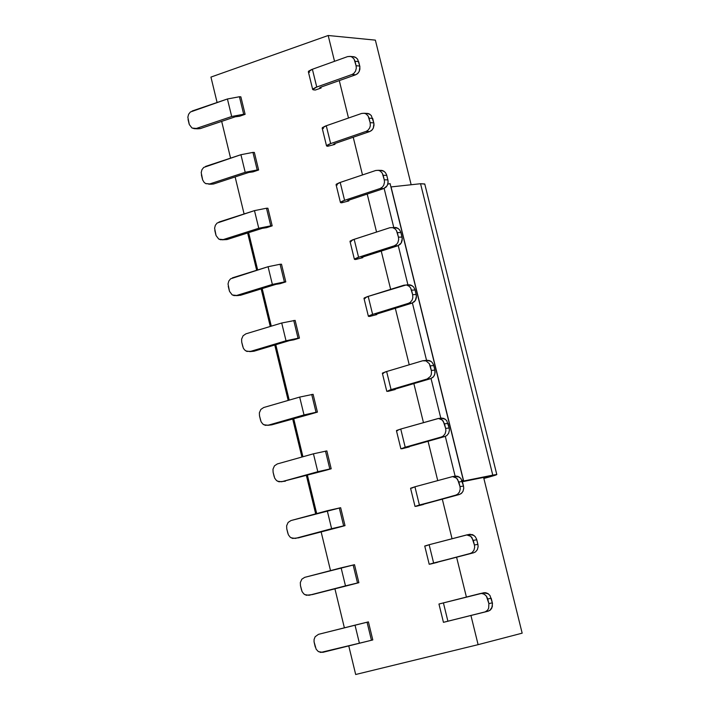<?xml version="1.0" encoding="UTF-8"?>
<svg xmlns="http://www.w3.org/2000/svg" width="710" height="710" viewBox="0 0 710 710"><rect width="100%" height="100%" fill="white"/><g stroke="black" fill="none" stroke-linecap="round" stroke-linejoin="round"><path stroke-width="1.06" d="M375.368 40.133L411.161 184.742L375.368 40.133L328.18 35.5L334.534 61.3L328.18 35.5L375.368 40.133M483.608 477.422L522.161 633.169L478.114 644.662L355.683 674.5L348.761 645.905L355.683 674.5L478.114 644.662L522.161 633.169L483.608 477.422M408.987 446.67L444.957 436.49L408.987 446.67M423.151 504.348L459.272 494.533L423.151 504.348M437.36 562.222L473.641 552.779L437.36 562.222M451.613 620.3L488.063 611.221L451.613 620.3M484.61 612.064L443.448 622.324L447.904 621.206L443.404 602.852L447.904 621.206L485.267 611.851L487.53 610.209L488.649 608.284L488.888 603.633L492.332 602.817L492.483 603.598L491.781 608.15L490.486 609.899L488.063 611.221L489.962 610.334L492.323 606.722L492.332 602.817L489.998 595.539L488.027 593.613L485.604 592.69L480.058 593.587L482.17 593.48L484.602 594.43L486.563 596.365L487.743 599.009L491.187 598.202L492.332 602.817L488.888 603.633L486.412 596.151L484.158 594.163L481.433 593.427L438.957 604.024L480.279 593.542M320.663 87.215L319.651 87.836L321.115 88.022L320.902 87.135L321.115 88.022L319.961 87.942L320.663 87.215L355.666 74.781L320.663 87.215M334.534 143.66L333.514 144.237L334.969 144.37L334.774 143.571L334.969 144.37L333.824 144.325L334.534 143.66L369.688 131.572L334.534 143.66M348.459 200.291L347.421 200.832L348.867 200.912L348.699 200.211L348.867 200.912L347.731 200.903L348.459 200.291L383.764 188.558L348.459 200.291M362.428 257.118L361.381 257.623L362.819 257.65L362.668 257.038L362.819 257.65L361.683 257.677L362.428 257.118L397.884 245.74L362.428 257.118M376.442 314.139L375.386 314.61L376.815 314.583L376.69 314.06L376.815 314.583L375.688 314.645L376.442 314.139L412.057 303.117L376.442 314.139M394.875 389.195L430.686 378.652L394.875 389.195M383.551 373.336L382.433 373.105L385.814 371.765L422.654 360.778L386.63 371.516L391.077 389.621L427.145 378.989L430.686 378.652L433.091 377.214L434.351 375.412L435.106 372.448L434.875 370.096L434.875 373.992L433.553 376.682L430.686 378.652L427.145 378.989L430.446 376.424L431.334 374.33L431.494 371.197L429.328 363.697L426.036 360.893L422.654 360.778L424.491 360.565M249.68 351.627L253.958 351.237L289.565 340.578L293.727 339.859L289.565 340.578L253.958 351.237L250.16 351.512L286.023 340.773L281.71 323.006L295.129 320.387L281.71 323.006L245.891 333.842L281.71 323.006L286.023 340.773L298.049 338.217L293.736 320.467L298.049 338.217L286.023 340.773L250.16 351.512L245.971 351.015M238.48 295.511L275.933 284.346L280.104 283.68L275.933 284.346L240.459 295.298L236.643 295.466L272.365 284.426L268.069 266.72L230.581 278.817L228.797 281.053L228.034 283.964L229.516 291.366L232.108 294.792L233.989 295.582L236.643 295.466L232.472 295.005M222.31 239.802L227.005 239.554L262.345 228.3L266.525 227.688L262.345 228.3L227.005 239.554L223.171 239.607L258.76 228.265L254.482 210.621L217.127 223.029L215.352 225.274L214.597 228.185L216.071 235.578L218.653 238.968L220.526 239.749L223.171 239.607L219.008 239.181M211.243 184.201L213.603 183.988L248.802 172.441L252.991 171.891L248.802 172.441L213.603 183.988L209.743 183.934L245.198 172.299L240.93 154.709L203.726 167.427L201.951 169.69L201.205 172.601L202.669 179.967L204.178 182.452L205.838 183.668L209.743 183.934L205.598 183.544M197.708 128.812L200.238 128.616L235.312 116.777L239.501 116.271L235.312 116.777L200.238 128.616L196.359 128.448L231.682 116.511L227.422 98.983L190.36 112.011L188.603 114.283L187.848 117.203L189.313 124.543L191.877 127.889L194.398 128.714L196.359 128.448L192.224 128.093M318.453 634.349L315.142 636.737L314.077 639.497L314.06 641.804L316.154 649.206L318.16 651.398L320.76 652.446L366.964 641.387L322.802 652.339L359.402 643.233L355.018 625.146L368.41 621.88L318.453 634.349L355.018 625.146L359.402 643.233L371.445 640.26L367.052 622.2L371.445 640.26L322.802 652.339L318.55 651.656M312.249 594.607L353.074 584.197L309.019 595.282L345.486 585.865L341.111 567.84L354.512 564.698L304.696 577.354L341.111 567.84L345.486 585.865L357.52 582.972L353.145 564.974L357.52 582.972L309.019 595.282L304.785 594.634M298.12 537.923L339.229 527.202L295.289 538.42L331.614 528.693L327.257 510.73L340.658 507.712L290.976 520.554L327.257 510.73L331.614 528.693L343.649 525.879L339.291 507.934L343.649 525.879L295.289 538.42L291.064 537.807M281.586 481.762L325.437 470.402L281.604 481.753L317.796 471.715L313.447 453.805L326.857 450.912L313.447 453.805L277.308 463.941L313.447 453.805L317.796 471.715L329.822 468.982L325.473 451.098L329.822 468.982L281.604 481.753L277.397 481.176M267.75 425.325L271.735 424.846L311.69 413.788L271.735 424.846L267.972 425.272L304.013 414.933L299.682 397.085L313.101 394.307L299.682 397.085L263.685 407.522L299.682 397.085L304.013 414.933L316.039 412.27L311.708 394.449L316.039 412.27L304.013 414.933L267.972 425.272L263.765 424.731M441.434 436.961L401.035 448.827L405.206 447.22L400.751 429.053L438.523 418.474L442.268 420.018L444.522 423.843L448.037 423.408L449.164 427.97L449.394 430.331L448.631 433.304L446.812 435.558L444.957 436.49L446.83 435.549L448.64 433.295L449.394 430.331L449.164 427.97L445.649 428.423L443.2 421.039L440.972 419.122L438.283 418.474L400.751 429.053L405.206 447.22L441.434 436.961L444.957 436.49L441.434 436.961L443.288 436.02L445.117 433.766L445.88 430.784L445.649 428.423L449.164 427.97L446.634 420.471L443.732 418.359L440.546 418.226L445.223 419.131M397.609 430.65L396.712 430.42L400.751 429.053L396.437 430.668L400.875 448.747M455.776 495.118L415.039 506.443L419.397 505.014L414.924 486.785L452.598 476.587L456.521 478.087L458.882 482.028L462.37 481.469L463.506 486.048L463.728 488.409L462.964 491.382L461.678 493.157L459.272 494.533L461.154 493.61L462.973 491.373L463.728 488.418L463.506 486.048L460.009 486.625L457.551 479.206L455.314 477.262L452.616 476.587L414.924 486.785L419.397 505.014L459.272 494.533L455.776 495.118L457.639 494.204L459.476 491.968L460.24 488.986L460.009 486.625L463.506 486.048L460.897 478.442L457.852 476.312L454.764 476.233L459.539 477.164M411.72 488.16L414.924 486.785L410.566 488.249L415.022 506.407M470.171 553.489L429.213 564.281L433.624 563.003L429.142 544.721L466.718 534.914L470.81 536.361L473.286 540.416L476.756 539.733L477.892 544.33L478.123 546.7L477.351 549.664L475.514 551.883L473.641 552.779L475.531 551.874L477.36 549.655L478.123 546.7L477.892 544.33L474.422 545.023L471.955 537.577L469.709 535.606L466.994 534.905L429.142 544.721L433.624 563.003L473.641 552.779L470.171 553.489L472.043 552.593L473.881 550.374L474.653 547.401L474.422 545.023L477.892 544.33L476.552 539.05L475.212 536.609L472.611 534.666L469.115 534.408L473.907 535.393M468.556 534.559L469.115 534.408L468.556 534.559M425.876 545.875L429.142 544.721L424.74 546.034L429.213 564.281M483.51 592.797L488.329 593.826M354.05 59.054L354.982 61.264L358.648 61.575L359.899 66.802L359.233 71.382L357.991 73.236L355.666 74.781L357.485 73.725L359.242 71.364L359.899 69.154L359.748 66.039L356.092 65.737L354.112 59.161L352.133 57.119L350.243 56.383L347.589 56.614L312.391 69.261L316.749 87.028L352 74.497L355.666 74.781L352 74.497L353.802 73.45L355.577 71.089L356.313 68.071L356.092 65.737L359.748 66.039L357.609 59.196L355.497 57.27L352.719 56.631L355.914 57.519M352 74.497L315.95 87.33L312.888 88.954L312.719 89.54L313.5 89.868L312.693 89.495L316.749 87.028L312.391 69.261L308.344 71.763L312.666 89.389M309.622 72.216L308.53 71.959L308.539 71.213L311.592 69.553L347.589 56.614L350.562 56.445M368.108 115.97L369.049 118.188L372.688 118.384L373.948 123.629L373.283 128.199L371.499 130.542L369.688 131.572L372.049 130.036L373.283 128.19L374.019 125.2L373.797 122.865L370.158 122.679L368.17 116.076L366.183 114.008L364.283 113.254L361.621 113.458L326.272 125.75L330.647 143.589L366.049 131.403L369.688 131.572L366.049 131.403L367.86 130.374L369.644 128.031L370.309 125.803L370.158 122.679L373.797 122.865L371.286 115.517L368.943 113.76L366.52 113.396L369.945 114.292M366.049 131.403L329.848 143.873L326.76 145.417L326.573 145.949L327.345 146.233L326.547 145.905L330.647 143.589L326.272 125.75L322.18 128.12L326.52 145.816M323.44 128.492L322.358 128.288L322.393 127.614L325.473 126.043L361.621 113.458L364.399 113.272M382.211 173.071L383.16 175.308L386.781 175.388L388.042 180.651L387.882 183.775L387.012 185.887L383.764 188.558L386.133 187.041L387.376 185.212L388.113 182.23L387.891 179.887L384.27 179.816L382.282 173.187L380.285 171.101L378.377 170.32L375.705 170.498L340.196 182.434L344.59 200.326L380.143 188.505L383.764 188.558L380.143 188.505L382.495 187.005L383.755 185.168L384.5 182.159L384.27 179.816L387.891 179.887L386.622 174.837L385.308 172.423L382.841 170.657L380.365 170.347L384.021 171.261M380.143 188.505L343.045 200.877L340.667 202.075L340.871 202.732L341.688 202.794L340.445 202.519L344.59 200.326L340.196 182.434L336.07 184.662L340.427 202.43M337.312 184.973L336.238 184.813L336.291 184.201L339.389 182.718L375.705 170.498L378.279 170.302M396.366 230.377L397.325 232.631L400.919 232.587L402.259 238.658L401.141 243.104L397.884 245.74L400.262 244.249L401.514 242.43L402.18 240.228L402.029 237.105L398.434 237.149L396.437 230.493L395.008 228.815L392.523 227.59L389.834 227.733L354.175 239.314L358.577 257.268L394.29 245.811L397.884 245.74L394.29 245.802L396.65 244.329L397.911 242.5L398.665 239.501L398.434 237.149L402.029 237.105L400.751 232.019L399.366 229.525L396.783 227.741L394.254 227.511L398.141 228.434M394.29 245.811L357.769 257.544L354.627 258.919L354.814 259.487L358.577 257.268L354.175 239.314L350.003 241.4L354.379 259.239M351.228 241.631L350.057 241.16L352.63 239.847L389.834 227.733L395.772 227.493M410.575 287.878L411.534 290.15L415.101 289.982L416.45 296.07L415.332 300.507L412.057 303.117L414.445 301.652L415.696 299.842L416.371 297.641L416.22 294.517L412.652 294.685L410.646 288.003L409.208 286.299L406.706 285.047L404.008 285.171L368.197 296.389L372.617 314.406L408.481 303.303L412.057 303.117L408.481 303.303L410.318 302.327L412.128 300.028L412.803 297.818L412.652 294.685L416.22 294.517L414.933 289.396L413.477 286.822L410.762 285.029L408.197 284.87L412.315 285.793M408.481 303.303L371.809 314.663L368.641 315.959L368.801 316.447L372.617 314.406L368.197 296.389L363.981 298.333L368.375 316.243M365.197 298.493L364.141 298.44L364.23 297.969L367.381 296.647L406.155 284.958M429.248 363.573L430.216 365.863L433.757 365.543L434.875 370.096L431.343 370.425L434.875 370.096L433.579 364.922L432.026 362.242L429.656 360.618L426.515 360.387L430.952 361.301M427.145 378.989L390.26 389.861L386.941 391.396L391.077 389.621L386.63 371.516L382.362 373.274L386.781 391.281M245.891 333.842L243.068 335.786L241.604 339.158L241.728 342.202L243.29 348.051L244.524 349.879L246.84 351.414L253.958 351.237M232.383 277.85L268.069 266.72L280.086 264.262L284.39 281.941L285.793 281.888L280.104 283.68L285.793 281.888L284.39 281.941L280.086 264.262L268.069 266.72L272.365 284.426L284.39 281.941L272.365 284.426L236.643 295.466L240.459 295.298M218.928 222.052L254.482 210.621L266.49 208.234L270.776 225.86L272.187 225.851L266.525 227.688L272.187 225.851L270.776 225.86L266.49 208.234L254.482 210.621L258.76 228.265L270.776 225.86L258.76 228.265L223.171 239.607L227.005 239.554M205.518 166.433L240.93 154.709L252.938 152.401L257.206 169.965L258.626 169.992L252.991 171.891L258.626 169.992L257.206 169.965L252.938 152.401L240.93 154.709L245.198 172.299L257.206 169.965L245.198 172.299L209.743 183.934L213.603 183.988M192.144 111.008L227.422 98.983L239.439 96.746L243.69 114.257L245.119 114.328L239.501 116.271L245.119 114.328L243.69 114.257L239.439 96.746L227.422 98.983L231.682 116.511L243.69 114.257L231.682 116.511L196.359 128.448L200.238 128.616M304.696 577.354L301.821 579.2L300.33 582.537L300.454 585.599L302.043 591.536L303.827 593.942L306.321 595.273L312.728 594.51M290.976 520.554L288.118 522.418L286.636 525.764L286.76 528.826L288.34 534.736L290.115 537.124L292.6 538.437L299.017 537.763M277.308 463.941L274.459 465.831L272.986 469.186L273.101 472.239L274.681 478.132L276.456 480.501L278.923 481.788L285.358 481.211M263.685 407.522L260.845 409.43L259.372 412.794L259.496 415.847L261.067 421.722L262.833 424.065L265.291 425.334L271.735 424.846M448.037 423.408L444.522 423.843L445.649 428.423M462.37 481.469L458.882 482.028L460.009 486.625M476.756 539.733L473.286 540.416L474.422 545.023M491.187 598.202L487.743 599.009L488.888 603.633M358.648 61.575L354.982 61.264L356.092 65.737M372.688 118.384L369.049 118.188L370.158 122.679M386.781 175.388L383.16 175.308L384.27 179.816M400.919 232.587L397.325 232.631L398.434 237.149M415.101 289.991L411.534 290.15L412.652 294.685M433.757 365.543L430.216 365.863L431.343 370.425M242.793 346.613L241.728 342.202M229.303 290.639L228.238 286.236M215.858 234.85L214.802 230.466M202.457 179.248L201.4 174.873M189.1 123.824L188.052 119.475M315.284 647.058L314.202 642.568M301.537 590.081L300.454 585.599M287.834 533.29L286.76 528.826M274.175 476.694L273.101 472.239M260.57 420.284L259.496 415.847M344.377 627.817L334.916 588.776L344.377 627.817M330.514 570.609L321.124 531.843L330.514 570.609M316.695 513.587L307.377 475.105L316.695 513.587M302.93 456.761L293.674 418.554L302.93 456.761M289.21 400.12L275.782 344.705L289.21 400.12M271.291 326.156L262.185 288.588L271.291 326.156M257.668 269.96L248.633 232.667L257.668 269.96M244.098 213.958L235.125 176.932L244.098 213.958M230.572 158.135L221.671 121.374L230.572 158.135M217.1 102.506L210.941 77.088L328.18 35.5L210.941 77.088L217.1 102.506M339.282 80.603L348.495 118.02L339.282 80.603M353.225 137.234L362.499 174.935L353.225 137.234M367.212 194.061L376.557 232.046L367.212 194.061M381.243 251.083L390.66 289.352L381.243 251.083M395.328 308.291L409.226 364.78L395.328 308.291M413.859 383.604L423.444 422.548L413.859 383.604M428.059 441.274L437.715 480.51L428.059 441.274M442.303 499.148L452.03 538.677L442.303 499.148M456.592 557.217L466.399 597.039L456.592 557.217M470.934 615.49L478.114 644.662L470.934 615.49M402.055 448.747L409.306 446.909L402.055 448.747M416.175 506.319L423.444 504.49L416.175 506.319M430.349 564.095L437.635 562.276L430.349 564.095M444.567 622.058L451.871 620.256L444.567 622.058M313.962 89.921L315.355 90.019L321.115 88.022L315.355 90.019L313.962 89.921M327.798 146.26L334.969 144.37L327.798 146.26M341.688 202.794L348.867 200.912L341.688 202.794M355.612 259.523L362.819 257.65L355.612 259.523M369.599 316.447L376.815 314.583L369.599 316.447M387.98 391.37L395.213 389.515L387.98 391.37M293.727 339.859L299.442 338.12L298.049 338.217L299.442 338.12L295.129 320.387L299.442 338.12L293.727 339.859M280.086 264.262L281.497 264.218L280.086 264.262M266.49 208.234L267.91 208.234L266.49 208.234M252.938 152.401L254.358 152.446L252.938 152.401M239.439 96.746L240.859 96.835L239.439 96.746M366.964 641.387L372.794 639.932L371.445 640.26L372.794 639.932L368.41 621.88L372.794 639.932L366.964 641.387M353.074 584.197L358.878 582.688L357.52 582.972L358.878 582.688L354.512 564.698L358.878 582.688L353.074 584.197M339.229 527.202L345.016 525.64L343.649 525.879L345.016 525.64L340.658 507.712L345.016 525.64L339.229 527.202M325.437 470.402L331.197 468.786L329.822 468.982L331.197 468.786L326.857 450.912L331.197 468.786L325.437 470.402M311.69 413.788L317.423 412.12L316.039 412.27L317.423 412.12L313.101 394.307L317.423 412.12L311.69 413.788M245.119 114.328L240.859 96.835L245.119 114.328M258.626 169.992L254.358 152.446L258.626 169.992M272.187 225.851L267.91 208.234L272.187 225.851M285.793 281.888L281.497 264.218L285.793 281.888M483.865 478.46L489.731 476.872C497.71 474.617 498.722 474.04 492.775 475.141L462.325 481.282L496.805 474.555L483.865 478.46M462.192 480.839L463.257 479.995L461.988 480.306L463.257 479.995L462.192 480.839M462.432 481.708L488.143 476.508C491.107 475.957 490.601 476.25 486.616 477.368L490.148 476.215L488.143 476.508L462.432 481.708M486.483 476.845L486.616 477.368L486.483 476.845M247.639 232.986L256.674 270.279L247.63 232.986M261.182 288.899L270.279 326.467L261.173 288.899M288.189 400.413L274.77 345.007L288.198 400.413M292.662 418.838L301.919 457.045L292.653 418.847M306.356 475.38L315.684 513.862L306.356 475.38M496.805 474.555L424.757 183.97L420.551 183.721L492.775 475.141L420.551 183.721L391.05 186.925L463.666 481.034L390.908 186.943L420.551 183.721L424.793 184.094M390.083 183.597L463.257 479.995L390.083 183.597L387.775 184.156L390.083 183.597M384.137 188.416L393.784 227.511L384.137 188.416M398.248 245.607L407.939 284.879L398.248 245.607M412.404 302.992L426.559 360.378L412.404 302.992M431.041 378.528L440.812 418.163L431.041 378.528M445.312 436.375L455.119 476.144L445.312 436.375M438.505 418.474L442.028 418.048M452.581 476.587L456.086 476.037M466.71 534.914L470.189 534.24M443.448 622.324L438.957 604.024M480.874 593.453L484.327 592.655M350.518 56.445L354.192 56.764M364.363 113.272L368.011 113.476M378.244 170.302L381.873 170.391M406.129 284.958L409.705 284.808M424.465 360.565L428.015 360.263M235.977 295.626L238.489 295.52M208.696 184.165L211.252 184.201M195.126 128.705L197.717 128.812"/></g></svg>
